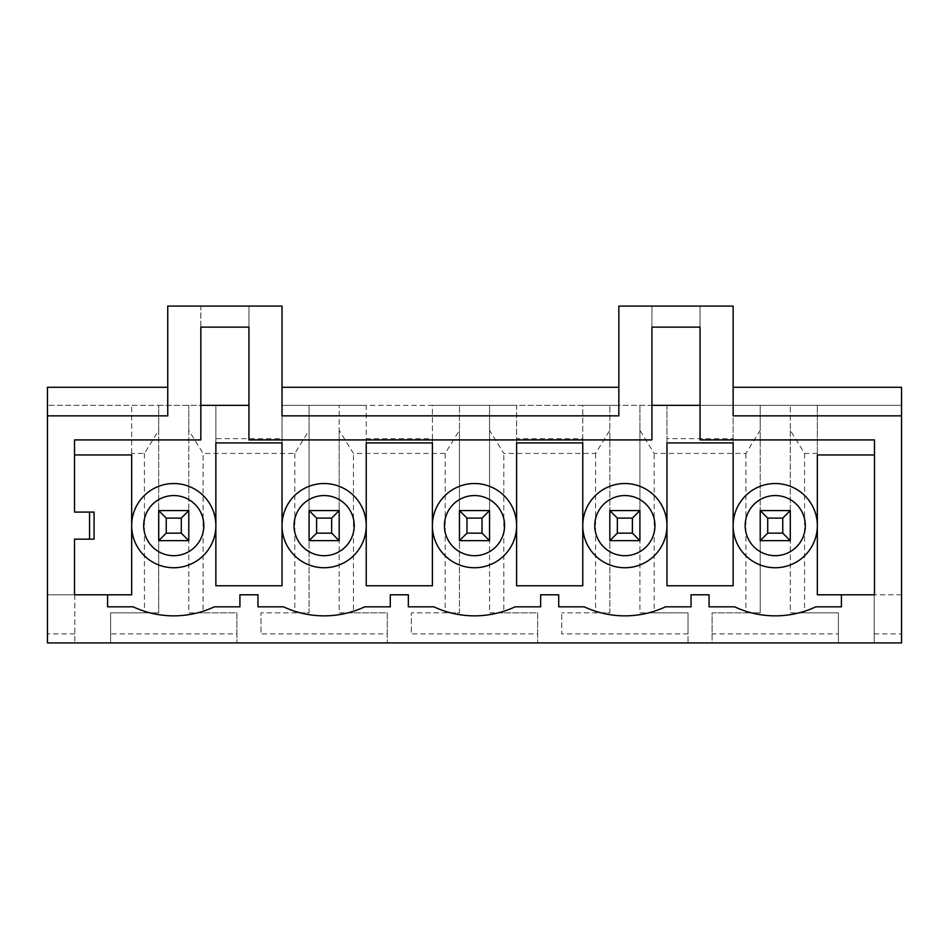 <?xml version="1.0" encoding="UTF-8"?>
<svg xmlns="http://www.w3.org/2000/svg" width="949" height="949" viewBox="0 0 949 949"><rect width="100%" height="100%" fill="white"/><g stroke="black" fill="none" stroke-linecap="round" stroke-linejoin="round"><path stroke-width="0.71" stroke-dasharray="4.75 3.56" d="M817.338 525.627A42.1 42.1 0 0 0 775.238 483.527A42.1 42.1 0 0 0 733.138 525.627A42.1 42.1 0 0 0 775.238 567.727A42.1 42.1 0 0 0 817.338 525.627M901.55 387.287L901.55 594.798L874.48 594.798L874.48 439.921L700.054 439.921L700.054 405.33L733.138 405.33L733.138 306.088L700.054 306.088L700.054 405.33M167.748 415.852L167.748 306.088L200.832 306.088L200.832 327.132L248.946 327.132L248.946 306.088L248.946 439.921L651.939 439.921L651.939 306.088L700.054 306.088L700.054 327.132L651.939 327.132L651.939 306.088L618.855 306.088L618.855 405.33L651.939 405.33M874.48 454.951L817.338 454.951L817.338 405.33L901.55 405.33L733.138 405.33L733.138 438.64L666.969 438.64L666.969 405.33L582.769 405.33L582.769 438.64L516.6 438.64L516.6 405.33L432.4 405.33L432.4 438.64L366.231 438.64L366.231 405.33L282.031 405.33L282.031 438.64L215.862 438.64L215.862 405.33L158.72 405.33L158.72 430.312L144.438 453.444L131.662 453.444L131.662 594.798L47.45 594.798L74.52 594.798L74.52 539.162L94.07 539.162L94.07 512.092L74.52 512.092L74.52 439.921L200.832 439.921L200.832 306.088L282.031 306.088L282.031 415.852M215.862 525.627A42.1 42.1 0 0 0 173.762 483.527A42.1 42.1 0 0 0 131.662 525.627A42.1 42.1 0 0 0 173.762 567.727A42.1 42.1 0 0 0 215.862 525.627M366.231 525.627A42.1 42.1 0 0 0 324.131 483.527A42.1 42.1 0 0 0 282.031 525.627A42.1 42.1 0 0 0 324.131 567.727A42.1 42.1 0 0 0 366.231 525.627M516.6 525.627A42.1 42.1 0 0 0 474.5 483.527A42.1 42.1 0 0 0 432.4 525.627A42.1 42.1 0 0 0 474.5 567.727A42.1 42.1 0 0 0 516.6 525.627M666.969 525.627A42.1 42.1 0 0 0 624.869 483.527A42.1 42.1 0 0 0 582.769 525.627A42.1 42.1 0 0 0 624.869 567.727A42.1 42.1 0 0 0 666.969 525.627M107.593 594.798L107.593 606.826L133.157 606.826A95.861 95.861 0 0 0 214.355 606.826L239.919 606.826L239.919 594.798L257.962 594.798L257.962 606.826L283.526 606.826A95.861 95.861 0 0 0 364.724 606.826L390.288 606.826L390.288 594.798L408.343 594.798L408.343 606.826L433.895 606.826A95.861 95.861 0 0 0 515.105 606.826L540.657 606.826L540.657 594.798L558.712 594.798L558.712 606.826L584.276 606.826A95.861 95.861 0 0 0 665.474 606.826L691.038 606.826L691.038 594.798L709.081 594.798L709.081 606.826L734.645 606.826A95.861 95.861 0 0 0 815.843 606.826L841.407 606.826L841.407 594.798M874.183 633.896L901.55 633.896L901.55 594.798L874.183 594.798L874.183 642.912L874.183 594.798L817.338 594.798L817.338 405.33L733.138 405.33L733.138 387.287L733.138 415.852M666.969 442.922L666.969 405.33L733.138 405.33L733.138 442.922L666.969 442.922L666.969 438.64M516.6 442.922L516.6 405.33L582.769 405.33L582.769 442.922L516.6 442.922L516.6 438.64M366.231 442.922L366.231 405.33L432.4 405.33L432.4 442.922L366.231 442.922L366.231 438.64M618.855 415.852L618.855 387.287L618.855 405.33L282.031 405.33L282.031 442.922L215.862 442.922L215.862 405.33L248.946 405.33M817.338 453.444L804.562 453.444L790.28 430.312L790.28 405.33L790.28 540.657L760.208 540.657L760.208 405.33L760.208 430.312L745.914 453.444L654.193 453.444L639.911 430.312L639.911 405.33L639.911 540.657L609.827 540.657L609.827 405.33L609.827 430.312L595.545 453.444L503.824 453.444L489.542 430.312L489.542 405.33L489.542 540.657L459.458 540.657L459.458 405.33L459.458 430.312L445.176 453.444L353.455 453.444L339.173 430.312L339.173 405.33L339.173 540.657L309.089 540.657L309.089 405.33L309.089 430.312L294.807 453.444L203.086 453.444L188.792 430.312L188.792 405.33L188.792 540.657L158.72 540.657L158.72 405.33L47.45 405.33L200.832 405.33M901.55 633.896L901.55 642.912L838.394 642.912L838.394 612.84L804.562 612.84L804.562 453.444M74.817 594.798L74.817 642.912L74.817 594.798M144.438 453.444L144.438 612.84L110.606 612.84L110.606 642.912L47.45 642.912L47.45 387.287M745.914 453.444L745.914 612.84L712.082 612.84L712.082 642.912L688.025 642.912L688.025 612.84L654.193 612.84L654.193 453.444M790.28 430.312L790.28 612.84L804.562 612.84M767.717 518.107L782.759 518.107L782.759 533.148L767.717 533.148L767.717 518.107L760.208 510.586L790.28 510.586L760.208 510.586L790.28 510.586L790.28 540.657L760.208 540.657L790.28 540.657L790.28 612.84L838.394 612.84L838.394 633.896L712.082 633.896L712.082 612.84L760.208 612.84L760.208 430.312M760.208 510.586L760.208 612.84L745.914 612.84M712.082 633.896L712.082 642.912L838.394 642.912L838.394 633.896M158.72 430.312L158.72 612.84L110.606 612.84L110.606 642.912L688.025 642.912L688.025 633.896L561.713 633.896L561.713 612.84L561.713 633.896M595.545 453.444L595.545 612.84L561.713 612.84L609.827 612.84L609.827 430.312M489.542 430.312L489.542 612.84L537.656 612.84L537.656 642.912L537.656 633.896L411.344 633.896L411.344 612.84L411.344 633.896M537.656 633.896L537.656 612.84L503.824 612.84L503.824 453.444M639.911 430.312L639.911 612.84L688.025 612.84L688.025 633.896M617.348 518.107L632.39 518.107L632.39 533.148L617.348 533.148L617.348 518.107L609.827 510.586L639.911 510.586L609.827 510.586L639.911 510.586L639.911 540.657L609.827 540.657L639.911 540.657L639.911 612.84L654.193 612.84M609.827 510.586L609.827 612.84L595.545 612.84M445.176 453.444L445.176 612.84L411.344 612.84L459.458 612.84L459.458 430.312M339.173 430.312L339.173 612.84L387.287 612.84L387.287 642.912L387.287 633.896L260.975 633.896L260.975 612.84L260.975 633.896M387.287 633.896L387.287 612.84L353.455 612.84L353.455 453.444M466.979 518.107L482.021 518.107L482.021 533.148L466.979 533.148L466.979 518.107L459.458 510.586L489.542 510.586L459.458 510.586L489.542 510.586L489.542 540.657L459.458 540.657L489.542 540.657L489.542 612.84L503.824 612.84M459.458 510.586L459.458 612.84L445.176 612.84M294.807 453.444L294.807 612.84L260.975 612.84L309.089 612.84L309.089 430.312M188.792 430.312L188.792 612.84L236.918 612.84L236.918 642.912L236.918 633.896L110.606 633.896M236.918 633.896L236.918 612.84L203.086 612.84L203.086 453.444M316.61 518.107L331.652 518.107L331.652 533.148L316.61 533.148L316.61 518.107L309.089 510.586L339.173 510.586L309.089 510.586L339.173 510.586L339.173 540.657L309.089 540.657L339.173 540.657L339.173 612.84L353.455 612.84M309.089 510.586L309.089 612.84L294.807 612.84M131.662 453.444L131.662 405.33L131.662 454.951L74.52 454.951M166.241 518.107L181.283 518.107L181.283 533.148L166.241 533.148L166.241 518.107L158.72 510.586L188.792 510.586L158.72 510.586L188.792 510.586L188.792 540.657L158.72 540.657L188.792 540.657L188.792 612.84L203.086 612.84M158.72 510.586L158.72 612.84L144.438 612.84M282.031 438.64L282.031 585.77L215.862 585.77M215.862 442.922L215.862 438.64M74.817 633.896L47.45 633.896M432.4 438.64L432.4 585.77L366.231 585.77M582.769 438.64L582.769 585.77L516.6 585.77M733.138 438.64L733.138 585.77L666.969 585.77M188.792 540.657L181.283 533.148M188.792 510.586L181.283 518.107M158.72 540.657L166.241 533.148M339.173 540.657L331.652 533.148M339.173 510.586L331.652 518.107M309.089 540.657L316.61 533.148M489.542 540.657L482.021 533.148M489.542 510.586L482.021 518.107M459.458 540.657L466.979 533.148M639.911 540.657L632.39 533.148M639.911 510.586L632.39 518.107M609.827 540.657L617.348 533.148M790.28 540.657L782.759 533.148M790.28 510.586L782.759 518.107M760.208 540.657L767.717 533.148"/><path stroke-width="1.42" d="M666.969 525.627L666.969 442.922L733.138 442.922L733.138 585.77L666.969 585.77L666.969 525.627M74.52 454.951L131.662 454.951L131.662 594.798L107.593 594.798L107.593 606.826L133.157 606.826A95.861 95.861 0 0 0 214.355 606.826L239.919 606.826L239.919 594.798L257.962 594.798L257.962 606.826L283.526 606.826A95.861 95.861 0 0 0 364.724 606.826L390.288 606.826L390.288 594.798L408.343 594.798L408.343 606.826L433.895 606.826A95.861 95.861 0 0 0 515.105 606.826L540.657 606.826L540.657 594.798L558.712 594.798L558.712 606.826L584.276 606.826A95.861 95.861 0 0 0 665.474 606.826L691.038 606.826L691.038 594.798L709.081 594.798L709.081 606.826L734.645 606.826A95.861 95.861 0 0 0 815.843 606.826L841.407 606.826L841.407 594.798L817.338 594.798L817.338 454.951L874.48 454.951M700.054 405.33L651.939 405.33M248.946 405.33L200.832 405.33M215.862 525.627L215.862 442.922L282.031 442.922L282.031 585.77L215.862 585.77L215.862 525.627M366.231 525.627L366.231 442.922L432.4 442.922L432.4 585.77L366.231 585.77L366.231 525.627M516.6 525.627L516.6 442.922L582.769 442.922L582.769 585.77L516.6 585.77L516.6 525.627M47.45 415.852L47.45 642.912L901.55 642.912L901.55 415.852L733.138 415.852L733.138 306.088L618.855 306.088L618.855 415.852L282.031 415.852L282.031 306.088L167.748 306.088L167.748 415.852L47.45 415.852L47.45 387.287L167.748 387.287M89.55 512.092L94.07 512.092L94.07 539.162L89.55 539.162L89.55 512.092L74.52 512.092L74.52 439.921L200.832 439.921L200.832 327.132L248.946 327.132L248.946 439.921L651.939 439.921L651.939 327.132L700.054 327.132L700.054 439.921L874.48 439.921L874.48 594.798L841.407 594.798M89.55 539.162L74.52 539.162L74.52 594.798L107.593 594.798M901.55 415.852L901.55 387.287L733.138 387.287M618.855 387.287L282.031 387.287M173.762 483.527A42.1 42.1 0 0 1 210.227 546.683A42.1 42.1 0 0 1 137.297 546.683A42.1 42.1 0 0 1 173.762 483.527A42.1 42.1 0 0 1 210.227 546.683A42.1 42.1 0 0 1 137.297 546.683A42.1 42.1 0 0 1 173.762 483.527M324.131 483.527A42.1 42.1 0 0 1 360.596 546.683A42.1 42.1 0 0 1 287.666 546.683A42.1 42.1 0 0 1 324.131 483.527A42.1 42.1 0 0 1 360.596 546.683A42.1 42.1 0 0 1 287.666 546.683A42.1 42.1 0 0 1 324.131 483.527M474.5 483.527A42.1 42.1 0 0 1 510.965 546.683A42.1 42.1 0 0 1 438.035 546.683A42.1 42.1 0 0 1 474.5 483.527A42.1 42.1 0 0 1 510.965 546.683A42.1 42.1 0 0 1 438.035 546.683A42.1 42.1 0 0 1 474.5 483.527M624.869 483.527A42.1 42.1 0 0 1 661.334 546.683A42.1 42.1 0 0 1 588.404 546.683A42.1 42.1 0 0 1 624.869 483.527A42.1 42.1 0 0 1 661.334 546.683A42.1 42.1 0 0 1 588.404 546.683A42.1 42.1 0 0 1 624.869 483.527M775.238 483.527A42.1 42.1 0 0 1 811.703 546.683A42.1 42.1 0 0 1 738.773 546.683A42.1 42.1 0 0 1 775.238 483.527A42.1 42.1 0 0 1 811.703 546.683A42.1 42.1 0 0 1 738.773 546.683A42.1 42.1 0 0 1 775.238 483.527M215.862 585.77L215.862 442.922M366.231 585.77L366.231 442.922M516.6 585.77L516.6 442.922M666.969 585.77L666.969 442.922M166.241 533.148L181.283 533.148L181.283 518.107L166.241 518.107L166.241 533.148L158.72 540.657L158.72 510.586L188.792 510.586L188.792 540.657L158.72 540.657M166.241 518.107L158.72 510.586M181.283 533.148L188.792 540.657M188.792 510.586L181.283 518.107M316.61 533.148L331.652 533.148L331.652 518.107L316.61 518.107L316.61 533.148L309.089 540.657L309.089 510.586L339.173 510.586L339.173 540.657L309.089 540.657M316.61 518.107L309.089 510.586M331.652 533.148L339.173 540.657M339.173 510.586L331.652 518.107M466.979 533.148L482.021 533.148L482.021 518.107L466.979 518.107L466.979 533.148L459.458 540.657L459.458 510.586L489.542 510.586L489.542 540.657L459.458 540.657M466.979 518.107L459.458 510.586M482.021 533.148L489.542 540.657M489.542 510.586L482.021 518.107M617.348 533.148L632.39 533.148L632.39 518.107L617.348 518.107L617.348 533.148L609.827 540.657L609.827 510.586L639.911 510.586L639.911 540.657L609.827 540.657M617.348 518.107L609.827 510.586M632.39 533.148L639.911 540.657M639.911 510.586L632.39 518.107M767.717 533.148L782.759 533.148L782.759 518.107L767.717 518.107L767.717 533.148L760.208 540.657L760.208 510.586L790.28 510.586L790.28 540.657L760.208 540.657M767.717 518.107L760.208 510.586M782.759 533.148L790.28 540.657M790.28 510.586L782.759 518.107M775.238 495.556A30.071 30.071 0 0 1 801.288 540.657A30.071 30.071 0 0 1 749.2 540.657A30.071 30.071 0 0 1 775.238 495.556M624.869 495.556A30.071 30.071 0 0 1 650.919 540.657A30.071 30.071 0 0 1 598.819 540.657A30.071 30.071 0 0 1 624.869 495.556M474.5 495.556A30.071 30.071 0 0 1 500.55 540.657A30.071 30.071 0 0 1 448.45 540.657A30.071 30.071 0 0 1 474.5 495.556M324.131 495.556A30.071 30.071 0 0 1 350.181 540.657A30.071 30.071 0 0 1 298.081 540.657A30.071 30.071 0 0 1 324.131 495.556M173.762 495.556A30.071 30.071 0 0 1 199.8 540.657A30.071 30.071 0 0 1 147.712 540.657A30.071 30.071 0 0 1 173.762 495.556"/></g></svg>

